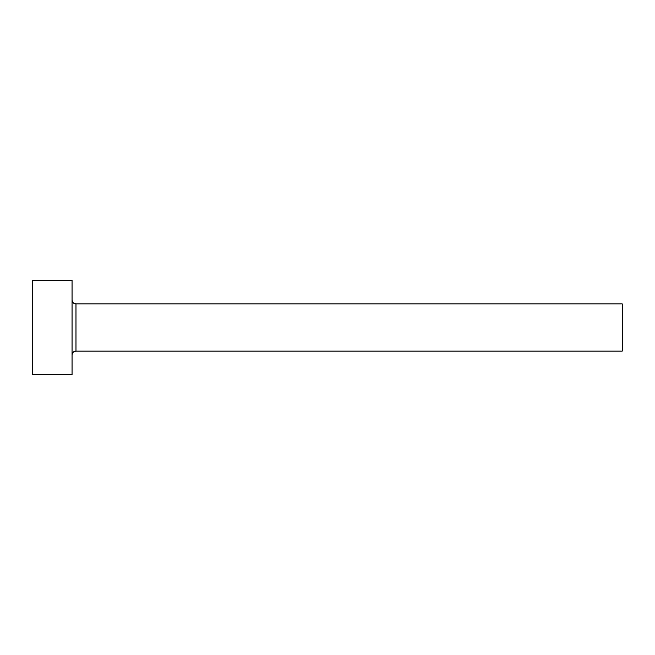 <?xml version="1.0" encoding="UTF-8"?>
<svg xmlns="http://www.w3.org/2000/svg" width="655" height="655" viewBox="0 0 655 655"><rect width="100%" height="100%" fill="white"/><g stroke="black" fill="none" stroke-linecap="round" stroke-linejoin="round"><path stroke-width="0.98" d="M75.98 351.08L75.98 303.92L622.25 303.92L622.25 351.08L75.98 351.08C73.589 351.309 72.279 352.619 72.05 355.01M72.05 327.5L72.05 374.66L32.75 374.66L32.75 280.34L72.05 280.34L72.05 327.5M75.98 303.92C73.589 303.691 72.279 302.381 72.05 299.99"/></g></svg>
